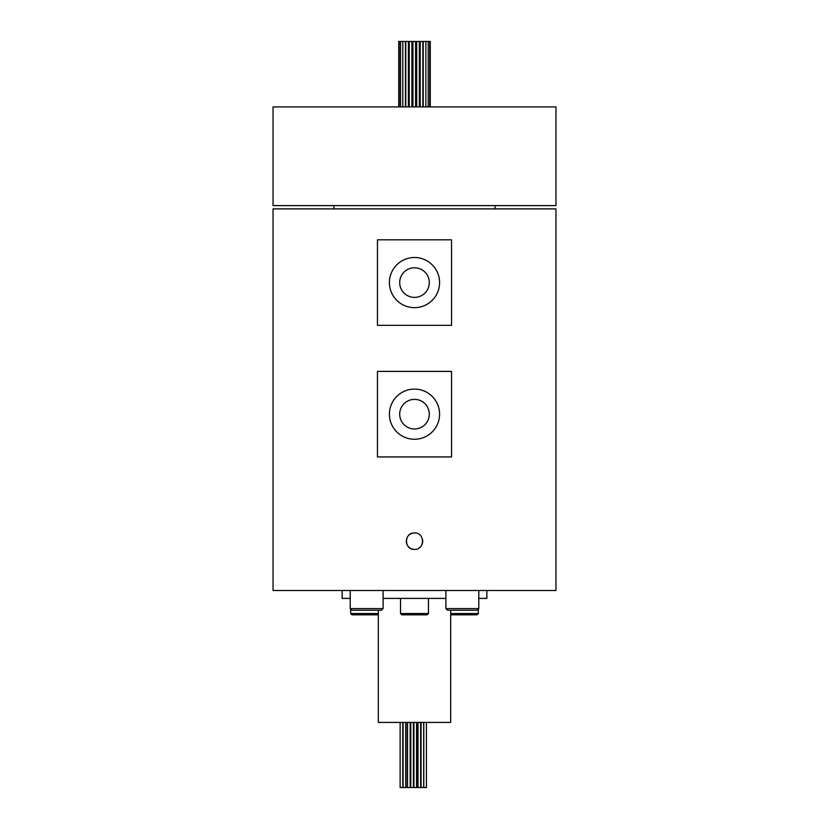 <?xml version="1.0" encoding="UTF-8"?>
<svg xmlns="http://www.w3.org/2000/svg" width="829" height="829" viewBox="0 0 829 829"><rect width="100%" height="100%" fill="white"/><g stroke="black" fill="none" stroke-linecap="round" stroke-linejoin="round"><path stroke-width="1.24" d="M414.5 428.976A14.808 14.808 0 0 1 399.692 414.168A14.808 14.808 0 0 1 414.5 399.371A14.808 14.808 0 0 1 429.308 414.168A14.808 14.808 0 0 1 414.5 428.976M414.5 389.091A25.088 25.088 0 0 0 389.412 414.168A25.088 25.088 0 0 0 414.5 439.256A25.088 25.088 0 0 0 439.588 414.168A25.088 25.088 0 0 0 414.5 389.091M383.112 608.59L381.464 610.237L351.859 610.237L350.211 608.59L383.112 608.59L383.112 590.497M478.789 608.59L477.141 610.237L447.536 610.237L445.888 608.59L478.789 608.59L478.789 590.497M445.888 608.59L445.888 590.497M350.211 608.59L350.211 590.497M417.567 722.411L417.567 787.55L413.92 787.55L413.92 722.411M416.552 787.55L416.552 722.411M413.92 787.55L410.769 787.55L410.769 722.411M413.402 787.55L413.402 722.411M410.769 787.55L407.547 787.55L407.547 722.411M410.179 787.55L410.179 722.411M426.417 722.411L426.417 787.55L423.785 787.55L423.785 722.411M423.692 722.411L423.692 787.55L421.059 787.55L421.059 722.411M407.547 787.55L406.055 787.55L406.055 722.411M405.733 722.411L405.733 787.55L403.101 787.55L403.101 722.411M420.645 722.411L420.645 787.55L418.013 787.55L418.013 722.411M402.77 722.411L402.77 787.55L400.138 787.55L400.138 722.411M412.894 533.088A8.228 8.228 0 0 0 414.5 549.378C403.889 549.886 403.889 532.425 414.5 532.933C425.09 532.415 425.132 549.876 414.5 549.378M378.314 613.833L377.309 614.838L351.983 614.838L350.667 613.522L378.314 613.522M450.686 613.522L478.333 613.522L477.017 614.838L451.691 614.838L450.686 613.833M350.667 613.522L350.667 609.046M478.333 613.522L478.333 609.046M428.479 613.522L427.163 614.838L401.837 614.838L400.521 613.522L428.479 613.522L428.479 598.393M400.521 613.522L400.521 598.393M398.739 106.91L398.739 41.45L405.433 41.45L405.433 106.91M399.174 41.45L399.174 106.91M400.562 41.45L400.562 106.91M402.811 41.45L402.811 106.91M405.433 41.45L408.396 41.45L408.396 106.91M405.764 41.45L405.764 106.91M409.225 106.91L409.225 41.45L411.858 41.45L411.858 106.91M412.956 106.91L412.956 41.45L415.588 41.45L415.588 106.91M416.697 106.91L416.697 41.45L419.329 41.45L419.329 106.91M420.21 106.91L420.21 41.45L422.842 41.45L422.842 106.91M422.842 41.45L425.868 41.45L425.868 106.91M423.236 41.45L423.236 106.91M425.868 41.45L428.21 41.45L428.21 106.91M428.21 41.45L429.712 41.45L429.712 106.91M419.329 41.45L419.775 106.91M415.588 41.45L416.044 106.91M411.858 41.45L412.303 106.91M408.396 41.45L408.79 106.91M429.712 41.45L430.261 41.45L430.261 106.91M450.686 610.237L450.686 722.411L378.314 722.411L378.314 610.237M486.872 590.497L486.872 598.393L478.789 598.393M445.888 598.393L383.112 598.393M350.211 598.393L342.128 598.393L342.128 590.497M414.5 297.383A14.808 14.808 0 0 1 399.692 282.585A14.808 14.808 0 0 1 414.5 267.777A14.808 14.808 0 0 1 429.308 282.585A14.808 14.808 0 0 1 414.5 297.383M414.5 257.498A25.088 25.088 0 0 0 389.412 282.585A25.088 25.088 0 0 0 414.5 307.663A25.088 25.088 0 0 0 439.588 282.585A25.088 25.088 0 0 0 414.5 257.498M495.1 208.898L495.1 205.602M333.9 208.898L333.9 205.602M555.958 205.602L273.042 205.602L273.042 106.91L555.958 106.91L555.958 205.602M451.536 325.351L451.536 239.819L377.464 239.819L377.464 325.351L451.536 325.351M451.536 456.934L451.536 371.402L377.464 371.402L377.464 456.934L451.536 456.934M555.958 590.497L273.042 590.497L273.042 208.898L555.958 208.898L555.958 590.497M419.08 547.99A8.228 8.228 0 0 0 420.324 546.964M421.339 545.71A8.228 8.228 0 0 0 422.562 539.544"/></g></svg>
